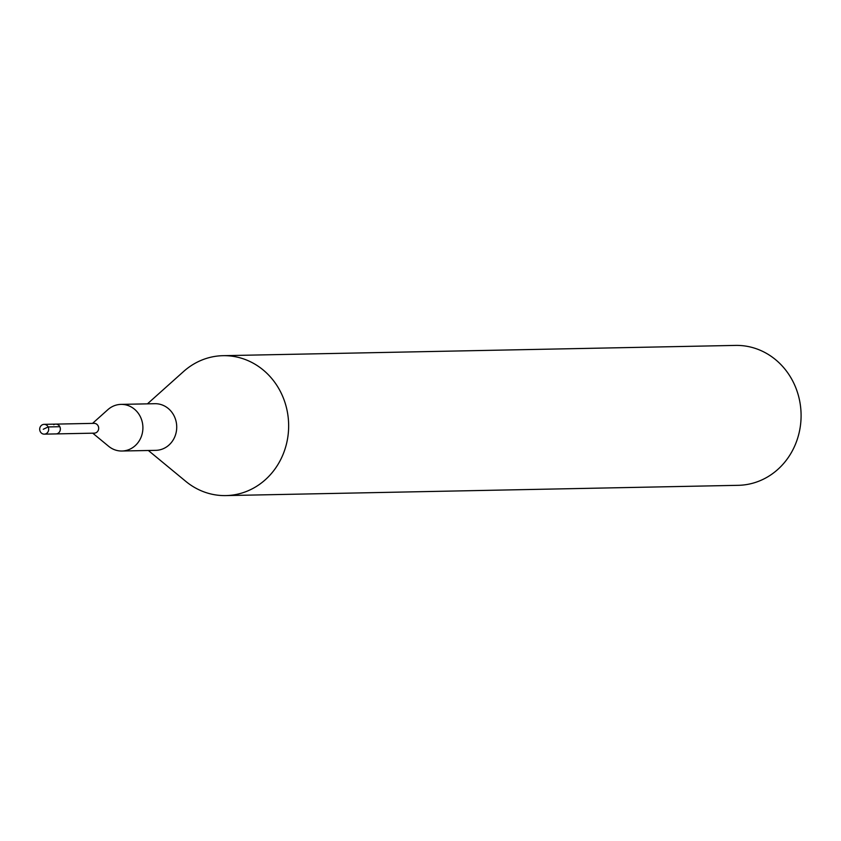 <?xml version="1.0" encoding="UTF-8"?>
<svg xmlns="http://www.w3.org/2000/svg" width="841" height="841" viewBox="0 0 841 841"><rect width="100%" height="100%" fill="white"/><g stroke="black" fill="none" stroke-linecap="round" stroke-linejoin="round"><path stroke-width="1.26" d="M46.329 433.567A4.899 4.499 88.9 0 1 39.842 430.487A4.899 4.499 88.9 0 1 44.089 424.358A4.899 4.499 88.9 0 1 46.329 433.567M53.719 424.705A4.899 4.499 88.9 0 1 55.758 424.116L94.097 423.349A4.899 4.499 -91.1 0 1 96.337 432.558A4.899 4.499 -91.1 0 1 94.297 433.147L55.958 433.914A4.899 4.499 -91.1 0 0 60.205 427.775A4.899 4.499 -91.1 0 0 55.758 424.116A4.899 4.499 88.9 0 1 57.997 433.336A4.899 4.499 88.9 0 1 55.958 433.914L44.289 434.145M92.542 423.38L107.879 409.651A23.327 21.403 88.9 0 1 111.306 407.16A23.327 21.403 88.9 0 1 121.03 404.384A23.327 21.403 88.9 0 1 142.192 421.804A23.327 21.403 88.9 0 1 131.701 448.242A23.327 21.403 88.9 0 1 121.966 451.018A23.327 21.403 88.9 0 1 108.615 446.277L92.741 433.178M121.966 451.018L155.785 450.345A23.327 21.403 -91.1 0 0 165.519 447.57A23.327 21.403 -91.1 0 0 176.011 421.12A23.327 21.403 -91.1 0 0 154.849 403.701L121.03 404.384M147.427 403.859L183.59 371.501A69.971 64.21 88.9 0 1 193.851 364.006A69.971 64.21 88.9 0 1 223.033 355.68A69.971 64.21 88.9 0 1 286.508 407.938A69.971 64.21 88.9 0 1 255.033 487.265A69.971 64.21 88.9 0 1 225.84 495.591A69.971 64.21 88.9 0 1 185.787 481.367L148.363 450.492M225.84 495.591L738.282 485.32A69.971 64.21 -91.1 0 0 767.476 476.994A69.971 64.21 -91.1 0 0 798.95 397.667A69.971 64.21 -91.1 0 0 735.476 345.409L223.033 355.68M43.28 429.267L48.147 426.934L59.816 426.702M55.758 424.116L44.089 424.358"/></g></svg>
